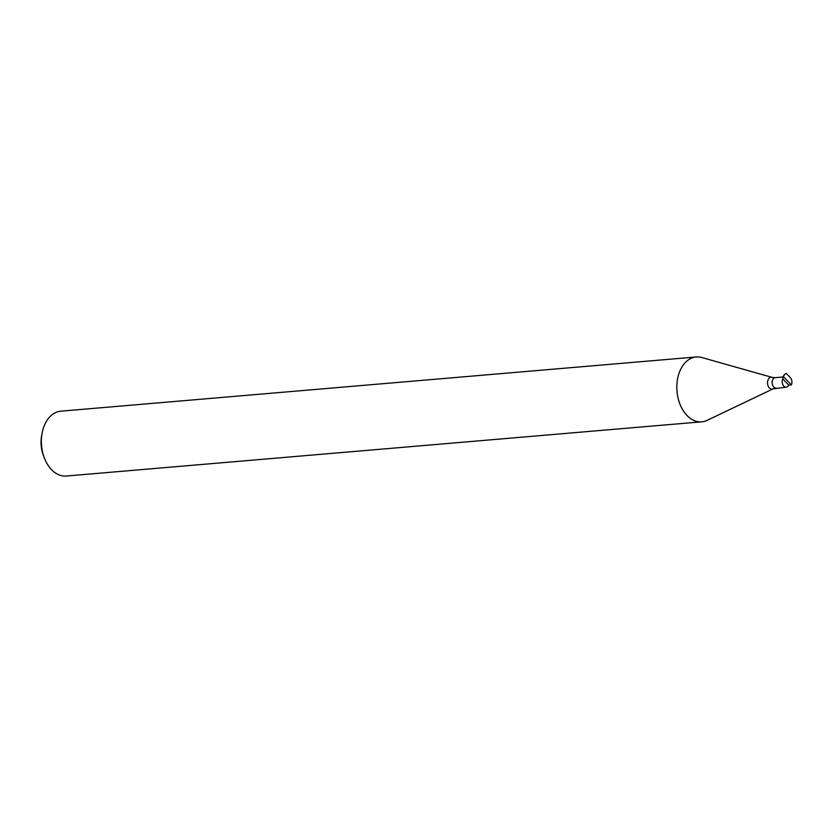 <?xml version="1.0" encoding="UTF-8"?>
<svg xmlns="http://www.w3.org/2000/svg" width="833" height="833" viewBox="0 0 833 833"><rect width="100%" height="100%" fill="white"/><g stroke="black" fill="none" stroke-linecap="round" stroke-linejoin="round"><path stroke-width="1.25" d="M786.321 373.465L786.092 373.486A8.674 5.893 85.1 0 0 783.166 376.61L783.405 376.589A8.674 5.893 85.1 0 1 786.321 373.465L790.298 377.609A5.206 3.54 -94.9 0 1 791.35 384.888L783.405 376.589M782.781 378.89A5.206 3.54 85.1 0 0 782.76 384.461A5.206 3.54 85.1 0 0 786.206 387.189A5.206 3.54 85.1 0 0 788.747 385.106L782.781 378.89L783.166 376.61M788.747 385.106L791.35 384.888M773.066 388.865A5.946 4.04 85.1 0 1 768.432 386.647A5.946 4.04 85.1 0 1 768.172 379.65A5.946 4.04 85.1 0 1 772.087 377.38L701.803 357.524A32.539 22.106 85.1 0 0 696.242 356.972A32.539 22.106 85.1 0 0 680.384 369.946A32.539 22.106 85.1 0 0 680.207 404.776A32.539 22.106 85.1 0 0 701.782 421.821A32.539 22.106 85.1 0 0 707.155 420.342L773.066 388.865L786.206 387.189M696.242 356.972L60.799 411.179A32.539 22.106 85.1 0 0 44.93 424.153A32.539 22.106 85.1 0 0 42.119 433.108A32.539 22.106 85.1 0 0 44.211 457.588A32.539 22.106 85.1 0 0 66.328 476.028L701.782 421.821M42.119 433.108L41.65 435.607A26.031 17.691 85.1 0 0 43.316 455.193L44.211 457.588M772.087 377.38L775.242 377.672A5.206 3.54 85.1 0 0 772.701 379.744A5.206 3.54 85.1 0 0 772.67 385.315A5.206 3.54 85.1 0 0 776.127 388.043M775.242 377.672L783.093 376.995"/></g></svg>
